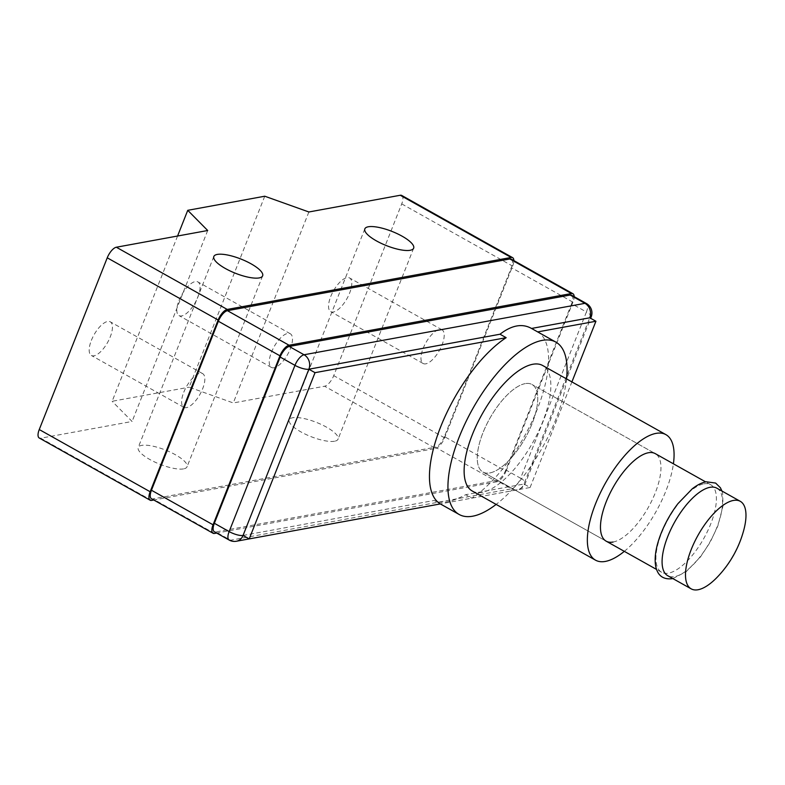 <?xml version="1.0" encoding="UTF-8"?>
<svg xmlns="http://www.w3.org/2000/svg" width="785" height="785" viewBox="0 0 785 785"><rect width="100%" height="100%" fill="white"/><g stroke="black" fill="none" stroke-linecap="round" stroke-linejoin="round"><path stroke-width="0.59" stroke-dasharray="3.92 2.94" d="M330.73 296.544A19.301 7.791 -60.7 0 1 349.61 277.978A19.301 7.791 -60.7 0 1 349.61 293.09A19.301 7.791 -60.7 0 1 330.721 311.655A19.301 7.791 -60.7 0 1 330.73 296.544M423.144 348.383A19.301 7.791 -60.7 0 1 442.024 329.818A19.301 7.791 -60.7 0 1 442.024 344.929A19.301 7.791 -60.7 0 1 423.135 363.494A19.301 7.791 -60.7 0 1 423.144 348.383M91.374 340.366A19.301 7.791 -60.7 0 1 110.253 321.801A19.301 7.791 -60.7 0 1 110.243 336.902A19.301 7.791 -60.7 0 1 91.364 355.468A19.301 7.791 -60.7 0 1 91.374 340.366M183.788 392.196A19.301 7.791 -60.7 0 1 202.667 373.64A19.301 7.791 -60.7 0 1 202.658 388.742A19.301 7.791 -60.7 0 1 183.778 407.307A19.301 7.791 -60.7 0 1 183.788 392.196M179.009 300.478A19.301 7.791 -60.7 0 1 197.898 281.923A19.301 7.791 -60.7 0 1 197.889 297.024A19.301 7.791 -60.7 0 1 179.009 315.59A19.301 7.791 -60.7 0 1 179.009 300.478M271.424 352.318A19.301 7.791 -60.7 0 1 290.313 333.762A19.301 7.791 -60.7 0 1 290.303 348.864A19.301 7.791 -60.7 0 1 271.424 367.429A19.301 7.791 -60.7 0 1 271.424 352.318M334.587 441.239A26.248 7.624 -158.4 0 1 305.63 434.321A26.248 7.624 -158.4 0 1 289.233 419.828A26.248 7.624 -158.4 0 1 292.697 417.738A26.248 7.624 -158.4 0 1 321.654 424.656A26.248 7.624 -158.4 0 1 338.05 439.149A26.248 7.624 -158.4 0 1 334.587 441.239M183.572 468.88A26.248 7.624 -158.4 0 1 154.616 461.963A26.248 7.624 -158.4 0 1 138.219 447.47A26.248 7.624 -158.4 0 1 141.683 445.38A26.248 7.624 -158.4 0 1 170.639 452.297A26.248 7.624 -158.4 0 1 187.036 466.8A26.248 7.624 -158.4 0 1 183.572 468.88M264.761 196.221L189.156 387.191L233.273 402.95L324.637 386.22L435.538 448.431L153.781 500.006M177.577 236.02L112.137 401.282L189.156 387.191M151.623 500.398L40.732 438.197L132.096 421.466L112.137 401.282M401.724 195.445A10.813 4.367 -60.7 0 1 401.724 203.904L333.733 375.632A10.813 4.367 -60.7 0 1 324.637 386.22M435.538 448.431A10.813 4.367 119.3 0 0 444.624 437.844L512.625 266.115A10.813 4.367 119.3 0 0 513.851 260.581M207.701 230.505L132.096 421.466M40.732 438.197A10.813 4.367 -60.7 0 1 39.25 438.001M308.878 211.979L233.273 402.95M511.329 259.168A10.813 4.367 -60.7 0 1 511.32 267.626L572.932 302.186A10.813 4.367 119.3 0 0 574.159 296.651M444.418 436.607A10.813 4.367 -60.7 0 1 435.322 447.195L496.934 481.754A10.813 4.367 119.3 0 0 506.031 471.167L444.418 436.607L511.32 267.626M214.531 533.447L152.928 498.887L435.322 447.195M152.928 498.887A10.813 4.367 -60.7 0 1 151.446 498.701M506.031 471.167L572.932 302.186M496.934 481.754L216.689 533.054M566.544 378.9A98.822 39.878 -60.7 0 1 555.819 419.435A98.822 39.878 -60.7 0 1 496.13 504.412M243.056 535.448L434.183 500.467L440.346 503.921L434.183 500.467C440.856 504.215 451.365 502.292 465.701 494.687L523.938 484.031L589.761 317.797M531.2 328.267L537.686 331.908A98.822 39.878 119.3 0 1 537.342 409.073A98.822 39.878 119.3 0 1 471.863 498.151L465.701 494.687M471.863 498.151L530.101 487.485L523.938 484.031A10.813 9.381 79.6 0 1 517.266 489.83A10.813 9.381 79.6 0 1 511.506 488.81L230.623 540.227L215.836 531.936L496.719 480.518L511.506 488.81A10.813 4.367 -60.7 0 0 520.602 478.222L505.815 469.93L571.637 303.697L586.415 311.988L520.602 478.222A10.813 3.14 -158.4 0 1 525.361 483.167A10.813 3.14 -158.4 0 1 523.938 484.031M530.101 487.485L571.902 381.912M505.815 469.93A10.813 4.367 -60.7 0 1 496.719 480.518M215.836 531.936A10.813 4.367 -60.7 0 1 214.354 531.749M571.637 295.238A10.813 4.367 -60.7 0 1 571.637 303.697M525.175 383.629A50.181 20.253 119.3 0 0 486.121 425.539A50.181 20.253 119.3 0 0 482.942 472.05A50.181 20.253 119.3 0 0 489.82 472.933A50.181 20.253 119.3 0 0 528.874 431.024A50.181 20.253 119.3 0 0 532.044 384.513A50.181 20.253 119.3 0 0 525.175 383.629A50.181 20.253 -60.7 0 1 532.044 384.513A50.181 20.253 -60.7 0 1 528.874 431.024A50.181 20.253 -60.7 0 1 489.82 472.933A50.181 20.253 -60.7 0 1 482.942 472.05A50.181 20.253 -60.7 0 1 486.121 425.539A50.181 20.253 -60.7 0 1 525.175 383.629M624.31 551.355A71.955 29.035 119.3 0 0 673.412 463.817M472.295 491.037A71.955 29.035 119.3 0 0 482.147 492.303A71.955 29.035 119.3 0 0 538.147 432.221A71.955 29.035 119.3 0 0 542.7 365.525M613.036 542.052A50.181 20.253 119.3 0 0 652.09 500.143A50.181 20.253 119.3 0 0 655.269 453.632L532.044 384.513L655.269 453.632M703.841 483.854A50.181 20.253 -60.7 0 1 710.719 484.737A50.181 20.253 -60.7 0 1 707.54 531.249A50.181 20.253 -60.7 0 1 668.486 573.158A50.181 20.253 -60.7 0 1 661.608 572.275A50.181 20.253 -60.7 0 1 664.787 525.764A50.181 20.253 -60.7 0 1 703.841 483.854M716.872 488.191A50.181 20.253 -60.7 0 1 713.702 534.703A50.181 20.253 -60.7 0 1 674.649 576.612A50.181 20.253 -60.7 0 1 667.77 575.729M743.856 529.796A50.181 20.253 -60.7 0 1 740.275 540.6A50.181 20.253 -60.7 0 1 717.343 577.073M401.724 203.904L512.625 266.115M444.624 437.844L333.733 375.632M229.142 540.041A10.813 4.367 119.3 0 0 230.623 540.227A10.813 9.381 79.6 0 0 236.373 541.248M591.183 316.934A10.813 3.14 -158.4 0 0 586.415 311.988A10.813 4.367 119.3 0 0 586.424 303.53M442.024 329.818L349.61 277.978M202.667 373.64L110.253 321.801M290.313 333.762L197.898 281.923M364.839 228.857L289.233 419.828M213.824 256.509L138.219 447.47M262.641 275.829L187.036 466.8M413.656 248.188L338.05 439.149M271.424 367.429L179.009 315.59M183.778 407.307L91.364 355.468M423.135 363.494L330.721 311.655M249.198 538.893L517.266 489.83A10.813 10.813 0 0 0 525.361 483.167L590.644 318.298M606.167 541.169L482.942 472.05L606.167 541.169M710.719 484.737L705.656 481.902M672.833 578.565L686.198 571.666L700.544 556.81L710.219 542.121L717.843 525.95L723.014 506.04L722.661 493.608L721.935 491.027M661.608 572.275L656.554 569.439"/><path stroke-width="1.18" d="M410.192 250.278A26.248 7.624 -158.4 0 1 381.235 243.36A26.248 7.624 -158.4 0 1 364.839 228.857A26.248 7.624 -158.4 0 1 368.302 226.777A26.248 7.624 -158.4 0 1 397.259 233.694A26.248 7.624 -158.4 0 1 413.656 248.188A26.248 7.624 -158.4 0 1 410.192 250.278M259.178 277.919A26.248 7.624 -158.4 0 1 230.221 271.002A26.248 7.624 -158.4 0 1 213.824 256.509A26.248 7.624 -158.4 0 1 217.288 254.418A26.248 7.624 -158.4 0 1 246.245 261.336A26.248 7.624 -158.4 0 1 262.641 275.829A26.248 7.624 -158.4 0 1 259.178 277.919M107.241 257.814L39.25 429.542L150.151 491.753L218.142 320.015L107.241 257.814A10.813 4.367 -60.7 0 1 116.337 247.226L207.701 230.505L187.743 210.321L177.577 236.02M187.743 210.321L264.761 196.221L308.878 211.979L400.242 195.259A10.813 4.367 -60.7 0 1 401.724 195.445L512.625 257.657A10.813 4.367 119.3 0 0 511.143 257.46L227.238 309.437A10.813 4.367 119.3 0 0 218.142 320.015M153.781 500.006L151.623 500.398A10.813 4.367 119.3 0 1 150.151 500.212A10.813 4.367 119.3 0 1 150.151 491.753M513.851 260.581A10.813 4.367 119.3 0 0 512.625 257.657M150.151 500.212L39.25 438.001A10.813 4.367 -60.7 0 1 39.25 429.542M213.059 524.802A10.813 4.367 119.3 0 0 213.059 533.26L151.446 498.701A10.813 4.367 -60.7 0 1 151.446 490.242L213.059 524.802L279.96 355.811L218.358 321.251A10.813 4.367 -60.7 0 1 227.444 310.674L509.848 258.971A10.813 4.367 -60.7 0 1 511.329 259.168L572.932 293.727A10.813 4.367 119.3 0 0 571.451 293.531L289.057 345.233A10.813 4.367 119.3 0 0 279.96 355.811M151.446 490.242L218.358 321.251M213.059 533.26A10.813 4.367 119.3 0 0 214.531 533.447L216.689 533.054M574.159 296.651A10.813 4.367 119.3 0 0 572.932 293.727M496.13 504.412A98.822 39.878 -60.7 0 1 459.147 514.469A98.822 39.878 -60.7 0 1 459.176 437.127A98.822 39.878 -60.7 0 1 555.839 342.093A98.822 39.878 -60.7 0 1 566.544 378.9M506.158 337.687L499.996 334.224L308.868 369.215L315.03 372.669L506.158 337.687A98.822 39.878 119.3 0 0 440.689 426.765A98.822 39.878 119.3 0 0 440.346 503.921L249.218 538.903L243.056 535.448A10.813 3.14 -158.4 0 1 229.142 531.582L294.964 365.349L280.176 357.047A10.813 4.367 -60.7 0 1 289.263 346.47L570.155 295.042A10.813 4.367 -60.7 0 1 571.637 295.238L586.424 303.53A10.813 4.367 119.3 0 0 584.943 303.344L570.155 295.042M571.902 381.912L595.923 321.251L537.696 331.908M214.354 523.281L229.142 531.582A10.813 4.367 119.3 0 0 229.142 540.041L214.354 531.749A10.813 4.367 -60.7 0 1 214.354 523.281L280.176 357.047M289.263 346.47L304.05 354.761A10.813 9.381 79.6 0 1 308.868 369.215L243.056 535.448A10.813 9.381 79.6 0 1 236.373 541.248L249.198 538.893M595.923 321.251L589.761 317.797L531.533 328.454C522.26 323.243 511.751 325.167 499.996 334.224M315.03 372.669L249.218 538.903M705.656 481.902L655.269 453.632A50.181 20.253 119.3 0 0 648.39 452.749A50.181 20.253 119.3 0 0 609.337 494.658A50.181 20.253 119.3 0 0 606.167 541.169A50.181 20.253 119.3 0 0 613.036 542.052M673.412 463.817A71.955 29.035 119.3 0 0 665.915 434.645A71.955 29.035 119.3 0 0 656.064 433.379A71.955 29.035 119.3 0 0 600.064 493.471A71.955 29.035 119.3 0 0 595.511 560.156A71.955 29.035 119.3 0 0 605.363 561.422A71.955 29.035 119.3 0 0 624.31 551.355M665.915 434.645L542.7 365.525A71.955 29.035 119.3 0 0 532.848 364.26A71.955 29.035 119.3 0 0 476.838 424.351A71.955 29.035 119.3 0 0 472.295 491.037L595.511 560.156M691.183 588.858L667.77 575.729A50.181 20.253 -60.7 0 1 670.949 529.218A50.181 20.253 -60.7 0 1 710.003 487.308A50.181 20.253 -60.7 0 1 716.872 488.191L740.284 501.321A50.181 20.253 -60.7 0 1 743.856 529.796A108.114 108.114 0 0 1 717.343 577.073A50.181 20.253 -60.7 0 1 698.061 589.741A50.181 20.253 -60.7 0 1 691.183 588.858A50.181 20.253 -60.7 0 1 691.192 549.588A50.181 20.253 -60.7 0 1 733.416 500.447A50.181 20.253 -60.7 0 1 740.284 501.321M116.337 247.226L227.238 309.437M511.143 257.46L400.242 195.259M227.444 310.674L289.057 345.233M571.451 293.531L509.848 258.971M308.868 369.215A10.813 3.14 -158.4 0 1 294.964 365.349A10.813 4.367 119.3 0 1 304.05 354.761L584.943 303.344A10.813 9.381 79.6 0 1 589.761 317.797A10.813 3.14 -158.4 0 0 591.183 316.934A10.813 10.813 0 0 0 586.424 303.53M459.147 514.469L440.336 503.921M229.142 540.041A10.813 10.813 0 0 0 236.373 541.248M590.644 318.298L591.183 316.934M555.839 342.093L531.2 328.267M721.935 491.027L720.414 487.77L715.635 483.069L706.225 481.784C701.819 482.638 697.168 484.973 692.282 488.8L677.985 503.597C670.684 513.154 664.875 523.536 660.558 534.742C655.661 547.753 654.101 558.547 655.887 567.123C657.094 572.216 660.411 580.115 672.264 578.682L672.833 578.565M656.554 569.439L606.167 541.169"/></g></svg>
